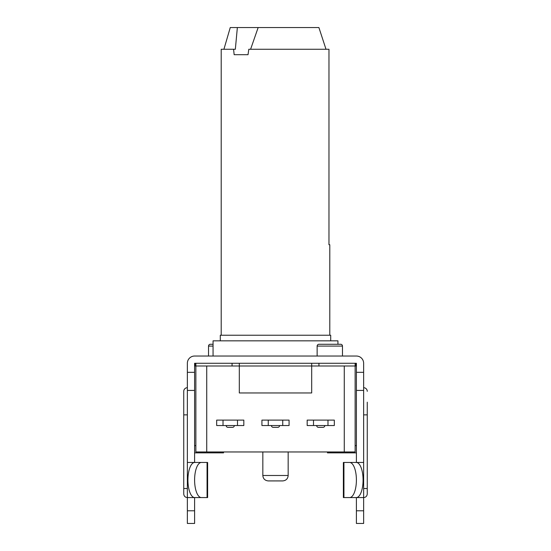 <?xml version="1.0" encoding="UTF-8"?>
<svg xmlns="http://www.w3.org/2000/svg" width="551" height="551" viewBox="0 0 551 551"><rect width="100%" height="100%" fill="white"/><g stroke="black" fill="none" stroke-linecap="round" stroke-linejoin="round"><path stroke-width="0.83" d="M239.306 363.281L239.306 365.995L195.867 365.995L195.867 363.281L195.867 445.628L194.599 445.628L195.867 445.628M363.639 390.425L356.401 390.425L356.401 363.281L194.599 363.281L194.599 372.324L187.361 372.324L187.361 363.281A7.239 7.239 0 0 1 194.599 356.036L356.401 356.036A7.239 7.239 0 0 1 363.639 363.281L363.639 510.784L356.401 510.784L356.401 497.567M199.372 462.461L187.361 462.461L187.361 372.324M187.361 462.461L187.361 510.784L194.599 510.784L194.599 523.45L187.361 523.45L187.361 510.784M355.133 445.628L356.401 445.628L355.133 445.628L355.133 363.281L355.133 451.958L195.867 451.958L195.867 365.995L194.964 365.995L194.964 363.281M311.694 392.959L239.306 392.959L239.306 365.995L311.694 365.995L311.694 392.959M356.036 363.281L356.036 365.995L311.694 365.995L311.694 363.281M194.599 452.867L220.331 452.867L220.331 451.958M220.331 452.867L223.554 452.867L223.554 451.958M194.599 497.567L194.599 510.784M187.361 390.425L194.599 390.425L194.599 462.461M194.599 390.425L194.599 372.324M194.703 497.567L207.631 497.567L207.631 462.461L194.703 462.461A17.556 6.777 90 0 0 187.919 480.011A17.556 6.777 90 0 0 194.703 497.567L187.361 497.567C185.184 497.374 183.972 496.169 183.738 493.951L183.738 402.189M201.377 497.567A17.556 6.777 -90 0 1 194.599 480.011A17.556 6.777 -90 0 1 201.377 462.461M356.401 510.784L356.401 523.45L363.639 523.45L363.639 510.784M327.446 451.958L327.446 452.867L356.401 452.867L330.669 452.867L330.669 451.958M356.401 390.425L356.401 462.461M356.297 497.567A17.556 6.777 -90 0 0 363.081 480.011A17.556 6.777 -90 0 0 356.297 462.461L343.369 462.461L343.369 497.567L363.639 497.567C365.816 497.374 367.028 496.169 367.262 493.951L367.262 402.189M349.623 462.461A17.556 6.777 90 0 1 356.401 480.011A17.556 6.777 90 0 1 349.623 497.567M363.639 462.461L351.628 462.461M356.401 372.324L363.639 372.324M363.639 387.711A3.623 3.623 0 0 1 367.262 391.334M213.058 346.083L208.533 346.083L208.533 356.036M208.533 346.083A1.811 1.811 0 0 1 210.344 344.272L213.058 344.272L210.344 344.272M342.467 346.083L317.128 346.083A1.811 1.811 0 0 1 318.939 344.272L340.649 344.272A1.811 1.811 0 0 1 342.467 346.083L342.467 356.036M317.128 346.083L317.128 356.036M337.942 344.272L337.942 340.835L213.058 340.835L213.058 356.036M330.703 340.835L330.703 335.228L220.297 335.228L220.297 340.835M328.968 244.734L329.794 244.734L328.968 244.734L328.968 49.266L248.818 49.266L248.019 54.701L234.154 54.701L233.569 49.266L221.206 49.266L221.206 335.228M235.339 49.266L233.569 49.266L235.339 49.266L237.357 27.55L230.256 27.55L255.368 27.55M276.733 27.55L237.357 27.55M326.006 49.266L318.898 27.55L258.157 27.55L250.595 49.266M262.834 451.958L262.834 475.485C263.123 478.757 264.935 480.568 268.261 480.92L275.238 480.92M275.5 480.92L282.739 480.92C286.065 480.568 287.877 478.757 288.166 475.485L262.834 475.485M237.495 420.11L216.681 420.11L216.681 425.537L223.017 425.537L223.017 420.11L223.017 425.537L243.824 425.537L243.824 420.11L237.495 420.11L237.495 425.537M227.99 427.349A1.811 1.811 0 0 1 226.179 425.537A1.811 1.811 0 0 0 227.99 427.349L232.515 427.349A1.811 1.811 0 0 0 234.327 425.537M268.261 425.537L268.261 420.11L261.925 420.11L261.925 425.537L289.075 425.537L289.075 420.11L282.739 420.11L282.739 425.537M282.739 420.11L268.261 420.11M273.241 427.349A1.811 1.811 0 0 1 271.429 425.537A1.811 1.811 0 0 0 273.241 427.349L277.759 427.349A1.811 1.811 0 0 0 279.571 425.537M313.505 425.537L334.319 425.537L334.319 420.11L327.983 420.11L327.983 425.537L327.983 420.11L307.176 420.11L307.176 425.537L313.505 425.537L313.505 420.11M318.485 427.349A1.811 1.811 0 0 1 316.673 425.537A1.811 1.811 0 0 0 318.485 427.349L323.01 427.349A1.811 1.811 0 0 0 324.821 425.537M183.738 391.334A3.623 3.623 0 0 1 187.361 387.711A3.623 3.623 0 0 0 183.738 391.334L183.738 414.862L187.361 414.862M232.061 363.281L232.061 365.995M206.728 365.995L206.728 451.958M344.272 451.958L344.272 365.995M318.939 365.995L318.939 363.281M207.066 497.567L207.066 462.461M343.934 462.461L343.934 497.567M363.639 488.517L367.262 488.517M367.262 414.862L363.639 414.862M183.738 488.517L187.361 488.517M230.256 27.55L223.92 49.266M329.794 335.228L329.794 244.734M288.166 451.958L288.166 475.485"/></g></svg>
